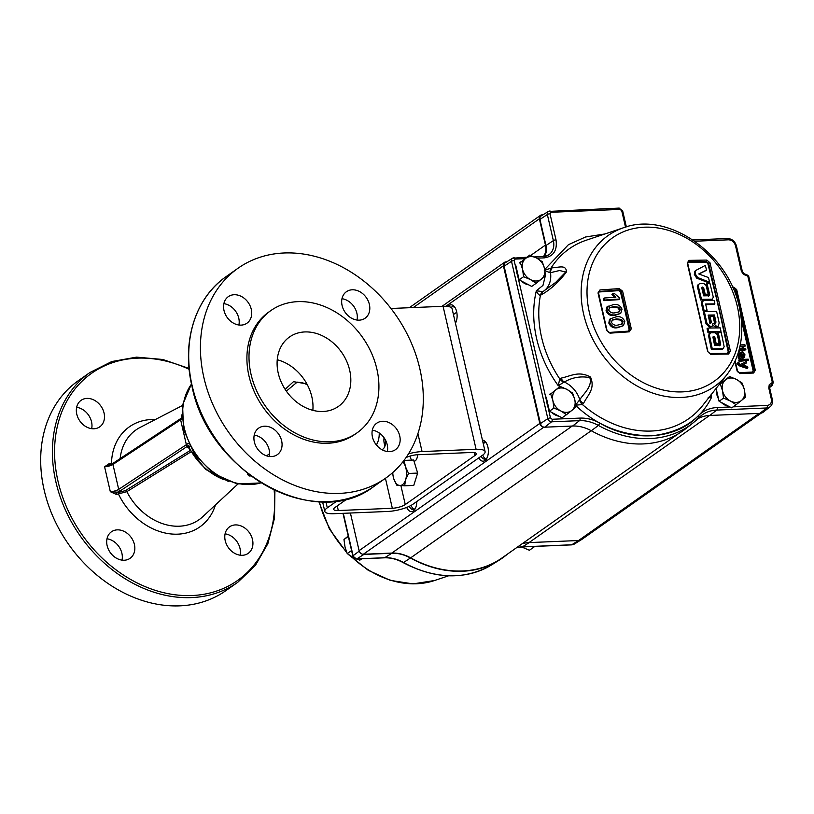 <?xml version="1.0" encoding="UTF-8"?>
<svg xmlns="http://www.w3.org/2000/svg" width="814" height="814" viewBox="0 0 814 814"><rect width="100%" height="100%" fill="white"/><g stroke="black" fill="none" stroke-linecap="round" stroke-linejoin="round"><path stroke-width="1.22" d="M76.648 407.315A16.209 12.892 -125.1 0 1 91.544 421.825A16.209 12.892 -125.1 0 1 91.667 428.663M76.77 414.153A16.209 12.892 -125.1 0 1 81.074 400.335A16.209 12.892 -125.1 0 1 104.05 413.013A16.209 12.892 -125.1 0 1 99.746 426.841A16.209 12.892 -125.1 0 1 76.77 414.153M106.99 538.787A16.209 12.892 -125.1 0 1 121.897 553.286A16.209 12.892 -125.1 0 1 122.019 560.124M107.122 545.624A16.209 12.892 -125.1 0 1 111.426 531.796A16.209 12.892 -125.1 0 1 134.402 544.474A16.209 12.892 -125.1 0 1 130.098 558.302A16.209 12.892 -125.1 0 1 107.122 545.624M225.091 533.842A16.209 12.892 -125.1 0 1 239.988 548.341A16.209 12.892 -125.1 0 1 240.12 555.179M225.224 540.679A16.209 12.892 -125.1 0 1 229.528 526.851A16.209 12.892 -125.1 0 1 252.493 539.54A16.209 12.892 -125.1 0 1 248.189 553.367A16.209 12.892 -125.1 0 1 225.224 540.679M225.997 590.567A128.317 102.065 -125.1 0 1 44.18 490.17A128.317 102.065 -125.1 0 1 78.256 380.738L89.978 372.486A128.317 102.065 -125.1 0 0 55.901 481.919A128.317 102.065 -125.1 0 0 237.719 582.315L225.997 590.567M352.228 289.794A16.209 12.892 54.9 0 0 346.408 291.727A16.209 12.892 54.9 0 0 343.305 309.086A16.209 12.892 54.9 0 0 359.239 320.156A16.209 12.892 54.9 0 0 365.069 318.233A16.209 12.892 54.9 0 0 368.172 300.865A16.209 12.892 54.9 0 0 352.228 289.794M251.282 309.351A16.209 12.892 54.9 0 0 228.307 296.662A16.209 12.892 54.9 0 0 224.003 310.49A16.209 12.892 54.9 0 0 246.978 323.178A16.209 12.892 54.9 0 0 251.282 309.351M238.899 325A16.209 12.892 54.9 0 0 238.767 318.162A16.209 12.892 54.9 0 0 223.87 303.653M281.634 440.812A16.209 12.892 54.9 0 0 258.659 428.133A16.209 12.892 54.9 0 0 254.355 441.951A16.209 12.892 54.9 0 0 277.33 454.639A16.209 12.892 54.9 0 0 281.634 440.812M269.251 456.461A16.209 12.892 54.9 0 0 269.119 449.623A16.209 12.892 54.9 0 0 254.222 435.114M382.58 421.265A16.209 12.892 54.9 0 0 376.76 423.188A16.209 12.892 54.9 0 0 373.646 440.557A16.209 12.892 54.9 0 0 389.591 451.628A16.209 12.892 54.9 0 0 395.421 449.694A16.209 12.892 54.9 0 0 398.524 432.336A16.209 12.892 54.9 0 0 382.58 421.265M376.882 369.078A74.796 59.493 -125.1 0 1 357.02 432.865A74.796 59.493 -125.1 0 1 251.038 374.338A74.796 59.493 -125.1 0 1 270.899 310.551A74.796 59.493 -125.1 0 1 376.882 369.078M357.02 432.865L354.924 434.34A74.796 59.493 -125.1 0 1 248.942 375.814A74.796 59.493 -125.1 0 1 268.803 312.027L270.899 310.551M277.238 359.737A42.45 33.771 -125.1 0 1 311.843 396.845A42.45 33.771 -125.1 0 1 312.851 410.307M278.246 373.199A42.45 33.771 -125.1 0 1 289.519 336.996A42.45 33.771 -125.1 0 1 349.674 370.217A42.45 33.771 -125.1 0 1 338.4 406.42A42.45 33.771 -125.1 0 1 278.246 373.199M419.81 368.661A128.317 102.065 -125.1 0 1 385.734 478.103A128.317 102.065 -125.1 0 1 203.917 377.696A128.317 102.065 -125.1 0 1 237.993 268.264A128.317 102.065 -125.1 0 1 419.81 368.661M190.832 451.923L126.842 491.656L116.371 494.444L110.328 491.697L119.058 492.307L125.387 490.608L190.049 450.58M109.931 464.591A1.587 0.855 87.6 0 1 109.249 463.583L112.688 463.481M111.65 463.96A1.587 0.855 87.6 0 1 111.487 463.492A61.203 48.687 -125.1 0 1 155.362 419.536M181.919 418.864L180.657 419.759A1.587 1.262 -125.1 0 1 181.074 418.396A1.587 1.231 56.6 0 0 180.616 419.78L112.943 464.438A6.359 1.76 -13 0 1 104.579 466.788L109.249 463.583M181.827 417.877A1.587 1.262 54.9 0 0 181.858 417.826L113.37 463.074L104.579 466.788L110.328 491.697A6.359 1.76 167 0 0 118.702 489.346L186.365 444.688L180.616 419.78L186.365 444.688A1.587 1.231 56.6 0 0 187.678 446.103L120.34 490.801A7.957 2.198 -13 0 1 116.809 492.399A1.587 0.855 87.6 0 0 116.371 494.444M387.342 451.516A16.209 12.892 54.9 0 0 372.324 430.179M357 320.055A16.209 12.892 54.9 0 0 341.972 298.707M379.232 432.946A15.201 8.201 87.6 0 1 376.322 444.902M286.335 391.137L297.181 382.122L302.696 382.824L307.285 384.696M306.827 383.852L293.467 381.685L285.134 389.346M248.758 475.641A1.587 0.855 -92.4 0 0 249.318 475.987A1.587 0.855 -92.4 0 0 249.593 475.885L250.773 475.834M248.107 474.949L247.914 474.45A1.587 1.262 54.9 0 0 249.593 475.885L250.234 475.437M188.288 443.335L186.406 444.658A1.587 1.262 54.9 0 0 187.729 446.062L189.123 445.075M189.794 446.408L188.889 447.049A1.587 1.262 54.9 0 0 187.729 446.062M224.237 479.761A56.237 44.739 -125.1 0 1 188.889 447.049L188.594 447.863L188.187 447.425L189.53 447.527M181.502 418.101A1.587 1.526 -3.4 0 0 181.593 417.623L181.98 417.246M189.255 447.619L186.793 446.947A1.587 1.526 -3.4 0 1 188.553 447.741M215.466 504.904A61.203 48.687 -125.1 0 1 170.655 533.913A61.203 48.687 -125.1 0 1 118.61 494.352A1.587 0.855 87.6 0 1 119.058 492.307M385.012 445.919A8.751 4.721 87.6 0 1 384.289 443.722A8.751 4.721 87.6 0 1 384.086 437.779M414.021 461.253A7.153 3.856 -92.4 0 0 415.242 460.805A7.153 3.856 -92.4 0 0 417.551 454.741A9.666 2.666 167 0 0 406.023 457.631M337.271 500.803L327.299 507.824A18.783 5.189 167 0 0 324.796 511.385A18.783 5.189 167 0 0 333.791 513.715L387.83 511.457A18.783 5.189 167 0 0 412.932 504.242L482.59 455.199A18.783 5.189 167 0 0 485.093 451.628A18.783 5.189 167 0 0 476.098 449.308L422.059 451.567A18.783 5.189 167 0 0 408.516 453.856M347.456 498.707L334.961 507.509A9.666 2.666 167 0 0 333.669 509.34A9.666 2.666 167 0 0 338.309 510.541L392.338 508.272A9.666 2.666 167 0 0 405.27 504.558L474.928 455.514A9.666 2.666 167 0 0 476.21 453.683A9.666 2.666 167 0 0 471.581 452.482L417.541 454.741A7.153 3.856 87.6 0 0 417.551 454.772M410.032 456.074A7.153 3.856 -92.4 0 0 411.762 460.103M485.093 451.628L452.075 308.638A18.783 5.189 167 0 0 443.081 306.308L390.944 308.486M376.699 444.322A8.751 4.721 -92.4 0 0 377.218 445.94M381.878 449.643A8.751 4.721 -92.4 0 0 385.653 440.384M555.921 389.825A13.024 10.358 -125.1 0 1 561.019 387.963A13.024 10.358 -125.1 0 1 566.88 389.367A13.024 10.358 -125.1 0 1 574.796 399.705A13.024 10.358 -125.1 0 1 571.754 410.49L575.844 407.153L574.796 399.705L572.588 393.06L566.88 389.367L560.012 386.477L550.671 393.976L552.879 400.62A13.024 10.358 -125.1 0 1 555.921 389.825M702.055 287.708L702.36 287.067M623.524 227.747C667.836 211.05 728.53 253.347 739.305 307.071C744.993 333.435 740.872 355.952 726.943 374.633A92.328 73.443 -125.1 0 1 646.927 390.852A92.328 73.443 -125.1 0 1 583.658 314.224A92.328 73.443 -125.1 0 1 623.524 227.747L586.436 240.15A103.846 82.611 54.9 0 0 550.936 268.172L544.281 270.299L550.101 272.771A8.018 5.718 -113.2 0 1 550.936 268.172L552.116 267.806C558.384 267.714 566.341 264.163 566.422 271.978C558.984 281.837 550.752 289.367 541.737 294.566L540.435 295.258A8.018 5.993 -109.8 0 1 542.796 291.616L536.334 290.771C537.616 293.752 538.98 295.248 540.435 295.258A103.846 82.611 54.9 0 0 541.605 337.413A103.846 82.611 54.9 0 0 559.737 378.866L558.272 385.755L563.726 382.244A8.018 5.413 -129.6 0 1 559.737 378.866L561.039 378.144C571.031 376.037 578.846 370.604 590.506 377.055C595.502 388.909 587.728 394.953 583.455 403.541A8.018 5.657 35 0 1 579.812 399.654L575.417 405.189L582.427 404.568L583.455 403.541M707.651 351.485L710.673 354.314L728.55 354.019L730.392 351.119L710.011 262.81L706.857 260.083L688.99 260.368L687.26 263.176L707.651 351.485L710.103 353.602L728.092 353.337M698.443 284.31L697.262 286.213A838.379 452.269 87.6 0 1 700.6 299.99A839.58 231.766 -13 0 1 711.243 299.817L712.311 299.176M704.324 294.882A839.509 231.746 -13 0 1 707.325 294.831L708.221 294.2A839.509 231.746 167 0 0 705.219 294.251A838.023 452.085 -92.4 0 0 703.662 287.83L702.767 288.461A838.023 452.085 87.6 0 1 704.324 294.882L705.219 294.251M701.719 287.698A839.346 231.705 -13 0 1 701.892 287.688L702.767 288.461M708.872 295.594L709.767 294.963A837.677 451.892 -92.4 0 0 706.969 283.547L706.084 284.178A837.677 451.892 87.6 0 1 708.872 295.594L708.384 296.388M695.553 270.716A839.397 48.738 149.2 0 0 695.136 270.94L694.322 274.42L696.703 278.154A838.318 381.654 7 0 1 708.75 282.875L709.645 282.244A838.318 381.654 -173 0 0 697.598 277.523L696.703 278.154M698.941 274.023A839.468 58.974 -29.8 0 1 705.646 270.706L706.542 270.075A839.468 58.974 150.2 0 0 698.717 273.942A838.094 374.705 5.9 0 1 708.455 277.543A837.423 451.75 87.6 0 1 709.645 282.244M702.543 301.221L701.342 303.134A838.379 452.269 87.6 0 1 702.35 307.458A838.379 452.269 87.6 0 1 703.164 311.019A839.61 231.776 -13 0 1 706.176 310.958A838.166 452.157 -92.4 0 0 706.033 310.348M705.758 304.629A839.61 231.776 -13 0 1 713.98 304.507L714.875 303.887A839.61 231.776 167 0 0 705.616 304.019A838.166 452.157 87.6 0 1 706.247 306.776A838.166 452.157 87.6 0 1 707.071 310.327L706.176 310.958M727.502 353.561L728.53 352.981L728.734 351.628L708.373 263.421L706.267 261.609L708.618 263.248L707.844 263.594L718.65 307.214L728.194 351.76A837.036 451.546 -92.4 0 0 707.844 263.594L706.135 262.118A838.206 231.39 167 0 0 688.288 262.413L706.135 262.149M707.946 351.75L687.708 263.329L688.675 261.711L687.637 262.688M707.071 310.327A839.61 231.776 167 0 0 704.059 310.388A838.379 452.269 -92.4 0 0 703.235 306.827A838.379 452.269 -92.4 0 0 702.238 302.503L703.438 300.59A839.59 231.776 -13 0 1 714.061 300.417A837.423 451.75 87.6 0 1 714.875 303.887M701.841 301.434L703.438 300.59M678.51 433.669L502.126 557.865A110.216 87.668 -125.1 0 1 410.673 557.844A40.079 31.878 54.9 0 0 391.819 553.072L363.339 554.263A4.009 3.185 -125.1 0 1 362.505 554.192A4.009 3.185 54.9 0 0 363.889 554.436L391.799 553.266A39.479 31.4 -125.1 0 1 410.429 557.997A110.511 87.912 54.9 0 0 462.576 571.245A110.511 87.912 54.9 0 0 498.941 560.327A110.511 87.912 54.9 0 0 507.427 554.131M532.712 546.499L533.882 547.11L529.415 550.254L522.547 547.364M416.758 501.546A10.521 5.678 87.6 0 1 415.038 509.025A10.521 5.678 87.6 0 1 406.705 507.397M409.3 506.288A8.516 4.599 -92.4 0 0 413.115 509.544A8.516 4.599 -92.4 0 0 415.506 508.139M411.131 505.362A8.516 4.599 -92.4 0 0 414.194 509.259M448.097 306.502A10.521 5.678 87.6 0 1 454.731 307.112A10.521 5.678 87.6 0 1 456.644 311.66A10.521 5.678 87.6 0 1 455.433 323.199M455.372 322.904A8.516 4.599 -92.4 0 0 455.871 322.364M482.448 440.171A10.521 5.678 87.6 0 1 485.978 442.46A10.521 5.678 87.6 0 1 487.901 447.018A10.521 5.678 87.6 0 1 486.66 458.597A10.521 5.678 87.6 0 1 478.764 457.885M481.094 456.247A8.516 4.599 -92.4 0 0 484.727 459.127A8.516 4.599 -92.4 0 0 487.118 457.712M482.783 455.057A8.516 4.599 -92.4 0 0 485.805 458.831M739.132 349.827L742.663 349.684L742.917 350.793L743.925 350.753L743.66 349.633L745.838 349.552L744.922 348.341L743.375 348.402L743.182 347.537L742.185 347.578L742.378 348.443L739.458 348.565M739.845 360.775L748.504 360.419L748.219 359.178L739.56 359.544L739.845 360.775L739.051 361.335L738.766 360.103L739.682 360.063M748.504 360.419L739.051 361.335M740.811 365.618L747.873 367.867L747.079 368.427L740.018 366.178L740.811 365.618L737.983 363.37L737.932 362.606L738.868 362.444L739.58 363.98L740.73 364.357L746.407 361.497L746.703 362.81L742.755 364.896L746.703 362.81M747.873 367.867L747.578 366.565L742.266 364.876L743.548 364.336M740.018 366.178L737.189 363.929L737.138 363.166L737.932 363.024M739.326 365.018L738.532 365.578M739.804 356.746L738.451 354.863M739.254 354.304L740.598 356.186L741.849 356.329L739.794 352.92L739.254 354.304M738.959 356.949L739.244 358.18L738.451 358.74L738.166 357.509L739.651 356.542L738.084 353.418M741.218 354.812L742.053 356.837M738.501 352.065L739.438 351.689L741.615 353.245L742.846 356.278L743.884 355.922L743.915 354.619L742.348 351.689L744.973 354.802L744.2 357.539L738.451 358.74M743.09 356.481L743.121 355.179L741.727 353.49L741.554 352.248L742.47 352.574M743.324 353.347L743.813 354.222M741.554 352.248L742.348 351.689M743.823 357.895L744.617 357.346L743.823 357.895M743.406 358.099L742.47 358.201M741.116 358.262L741.91 357.702L739.244 358.18M741.91 357.702L743.263 357.641M739.987 346.296L745.197 346.082L744.881 344.719L740.272 344.912M735.215 360.917L737.626 371.56M733.241 288.695L733.495 288.105A2.004 1.597 -125.1 0 1 735.622 289.906L754.252 370.604A2.004 1.597 -125.1 0 1 753.245 372.517M737.759 371.825L738.939 372.649L752.431 372.079L753.174 370.909L755.321 370.299L753.571 373.026L753.133 372.507L739.794 373.107M744.281 346.123L744.403 346.642L739.865 346.825M738.166 357.509L738.858 357.102L737.392 354.629M743.009 350.793L742.124 351.353L741.869 350.244L738.99 350.356M741.462 348.484L742.297 348.097M744.657 349.593L745.044 350.112L743.782 350.162M732.549 287.128L733.719 287.077L736.69 289.601L734.543 290.222L733.272 289.133M753.571 373.026L740.079 373.585L737.392 371.306M736.121 404.711L731.664 407.855L719.077 401.271L723.544 398.127L730.412 401.007L736.121 404.711L741.371 400.549A13.024 10.358 -125.1 0 1 730.412 401.007A13.024 10.358 -125.1 0 1 722.496 390.679A13.024 10.358 -125.1 0 1 725.528 379.884A13.024 10.358 -125.1 0 1 730.636 378.022A13.024 10.358 -125.1 0 1 736.487 379.426A13.024 10.358 -125.1 0 1 744.403 389.764L742.205 383.119L736.487 379.426L729.619 376.536L719.2 384.473M745.461 397.212L744.403 389.764A13.024 10.358 -125.1 0 1 741.371 400.549L745.461 397.212M718.609 385.226L729.619 376.536L730.636 378.022M720.288 384.045L722.496 390.679L723.544 398.127M719.077 401.271L716.106 388.4M728.642 406.267A13.024 10.358 -125.1 0 1 721.265 402.411M718.528 398.86A13.024 10.358 -125.1 0 1 716.564 390.364M719.24 384.432A13.024 10.358 -125.1 0 1 720.319 383.536A13.024 10.358 -125.1 0 1 720.604 383.343M709.584 415.466L529.029 542.592L578.54 540.527A9.015 7.173 54.9 0 0 581.786 539.448A9.015 7.173 54.9 0 0 581.878 539.387M485.113 442.297A8.516 4.599 -92.4 0 0 483.343 444.088M486.518 443.304A8.516 4.599 -92.4 0 0 484.015 442.104A8.516 4.599 -92.4 0 0 482.956 442.389M453.439 314.55L456.766 312.21M455.26 307.957A8.516 4.599 -92.4 0 0 452.767 306.756A8.516 4.599 -92.4 0 0 451.088 307.427M543.457 256.542A16.036 12.749 54.9 0 0 545.441 245.075L539.367 218.803A4.009 3.185 -125.1 0 1 540.435 215.384A4.009 3.185 -125.1 0 1 541.88 214.906L542.867 214.865M504.11 266.229L511.507 261.294A3.51 2.798 -125.1 0 1 512.545 258.221L505.291 262.729A4.009 3.185 54.9 0 0 504.11 266.229L540.435 423.585A4.009 3.185 54.9 0 0 543.396 426.994A4.009 3.185 -125.1 0 1 539.804 423.422L503.408 265.781A4.009 3.185 -125.1 0 1 504.477 262.362A4.009 3.185 -125.1 0 1 505.911 261.884L506.705 261.854M350.407 513.024L359.096 550.651L539.804 423.422M533.882 547.11L534.747 546.418M352.93 557.305L347.222 553.612L345.014 546.977L343.966 539.529L348.056 536.182M347.222 553.612L351.567 550.549M343.966 539.529L348.311 536.467M361.823 558.77L359.798 560.195L356.583 558.984M563.726 382.244L564.275 382.051C572.262 377.401 580.779 375.915 589.824 377.625C592.561 386.426 584.055 393.101 579.812 399.654A24.084 19.16 -125.1 0 0 564.275 382.051A8.018 5.352 70.7 0 1 561.039 378.144M550.101 272.771L559.513 270.533L565.771 271.998L555.606 282.478L543.325 291.331A8.018 4.884 55.9 0 0 543.284 291.351L543.284 291.351A8.018 4.884 55.9 0 0 541.737 294.566M543.66 291.097A24.084 19.16 -125.1 0 0 550.518 272.771A8.018 6.807 -100 0 1 552.116 267.806M697.211 285.968L698.137 284.676M708.282 397.232C707.946 397.904 709.055 397.904 711.599 397.242L710.215 395.889M607.102 330.779L598.565 293.05L599.002 291.514L619.088 289.926L621.326 291.646L629.66 329.416L631.298 328.815L622.618 291.239L619.312 288.614L599.979 289.937L598.005 292.918L598.432 293.254M622.618 291.239L621.326 291.646L629.995 329.182L628.622 331.206L629.293 331.827L631.298 328.815M598.005 292.918L606.684 330.494L609.452 332.468L628.886 331.166M628.622 331.206L609.31 332.529L609.951 333.15L629.293 331.827M609.31 332.529L606.684 330.494M599.776 291.239L599.979 289.937M598.514 292.491L599.501 291.443L598.392 292.063M599.501 291.443L618.813 290.12L618.721 290.639A839.336 231.705 167 0 0 599.409 291.951L618.721 290.649L620.482 292.043L624.928 310.714L629.141 329.558L628.072 331.156L608.77 332.478M620.482 292.043L618.813 290.12M606.939 310.215L608.19 306.044L606.664 307.193L606.043 310.846C607.865 314.682 610.775 316.208 614.774 315.415L615.669 314.784C611.66 315.578 608.75 314.051 606.939 310.215L606.043 310.846M606.664 307.193L613.298 304.599C617.307 303.815 620.207 305.342 622.018 309.188L620.726 313.38L615.669 314.784M614.774 315.415L620.726 313.38M609.187 307.957L612.891 307.265L617.897 307.855L619.403 309.91L618.905 312.057M620.299 309.279L618.793 307.234L613.787 306.634L609.584 307.611L608.669 310.093C610.246 312.576 612.423 313.451 615.201 312.749L619.403 311.772L620.299 309.279L619.403 309.91M617.897 307.855L618.793 307.234M612.891 307.265L613.787 306.634M619.617 299.023A839.529 231.756 167 0 0 604.731 300.04L603.846 300.671A839.529 231.756 -13 0 1 618.721 299.654L619.617 299.023A838.094 452.116 87.6 0 0 619.301 297.721L614.539 293.589A839.417 231.725 -13 0 0 612.789 293.712L611.894 294.342L614.967 297.843M604.731 300.04A836.894 451.465 -92.4 0 0 604.253 298.016A839.488 231.746 -13 0 1 615.862 297.212L612.789 293.712M604.253 298.016L603.357 298.636A836.894 451.465 87.6 0 1 603.846 300.671M609.727 322.476L610.368 318.813L616.127 316.829C620.136 316.046 623.025 317.592 624.796 321.449L623.473 325.661L618.406 327.086C614.397 327.869 611.497 326.343 609.727 322.476L608.831 323.107C610.612 326.974 613.512 328.5 617.511 327.706L618.406 327.086M617.511 327.706L623.473 325.661M616.595 318.874L612.382 319.861L611.446 322.354C613.003 324.847 615.181 325.742 617.958 325.03L622.171 324.053L623.086 321.54L621.591 319.485L616.595 318.874L615.699 319.505L620.695 320.106L622.191 322.171L623.086 321.54M611.986 320.207L615.699 319.505M622.191 322.171L621.672 324.328M620.695 320.106L621.591 319.485M610.368 318.813L609.472 319.434L608.831 323.107M610.581 318.62L609.472 319.434M629.66 329.416L629.141 329.558M619.088 289.926L619.312 288.614M703.662 287.83L702.787 287.067A839.346 231.705 167 0 0 702.238 287.067L701.749 287.861A838.166 452.157 87.6 0 1 703.683 295.848A839.529 231.756 -13 0 1 709.279 295.757L709.767 294.963M706.969 283.547A839.244 231.675 -13 0 1 709.961 283.506A837.423 451.75 87.6 0 1 713.318 297.283L712.138 299.186A839.58 231.766 167 0 0 701.495 299.359A838.379 452.269 -92.4 0 0 698.158 285.582L697.262 286.213M701.495 299.359L700.6 299.99M698.158 285.582L699.328 283.679A839.244 231.675 -13 0 1 703.978 283.598L706.074 285.439A837.789 451.953 87.6 0 1 708.221 294.2M694.322 274.42L695.217 273.789L695.41 270.94L694.515 271.571M695.41 270.94L696.031 270.309A839.397 48.738 -30.8 0 1 705.311 265.405A837.423 451.75 87.6 0 1 706.542 270.075M697.598 277.523L695.217 273.789M695.736 270.513L695.136 270.94M704.059 310.388L703.164 311.019M707.966 328.073A839.315 231.695 -13 0 1 720.237 327.879A837.423 451.75 87.6 0 1 720.99 331.379A839.203 231.664 167 0 0 708.719 331.583A838.379 452.269 -92.4 0 0 707.966 328.073L707.071 328.703A838.379 452.269 87.6 0 1 707.824 332.214A839.203 231.664 -13 0 1 720.095 332.01L720.99 331.379M720.095 332.01A837.423 451.75 -92.4 0 0 719.963 331.4M708.719 331.583L707.824 332.214M714.814 337.077L713.959 336.294A839.031 231.614 167 0 0 713.42 336.304L712.901 337.118A838.166 452.157 87.6 0 1 714.57 345.289A838.624 231.502 -13 0 1 720.166 345.197L720.685 344.383A837.677 451.892 -92.4 0 0 718.274 332.702A839.163 231.654 -13 0 1 721.255 332.661A837.423 451.75 87.6 0 1 724.155 346.754L722.913 348.707A838.44 231.451 167 0 0 712.27 348.88A838.379 452.269 -92.4 0 0 709.391 334.778L710.632 332.824A839.163 231.654 -13 0 1 715.272 332.743L717.317 334.635A837.789 451.953 87.6 0 1 719.159 343.6A838.705 231.532 167 0 0 716.157 343.65A838.023 452.085 -92.4 0 0 714.814 337.077L713.919 337.708A838.023 452.085 87.6 0 1 715.262 344.281A838.705 231.532 -13 0 1 718.263 344.23A837.789 451.953 -92.4 0 0 718.141 343.62M716.157 343.65L715.262 344.281M713.959 336.294L713.074 336.925L713.919 337.708M718.274 332.702L717.378 333.333A837.677 451.892 87.6 0 1 719.79 345.014L719.271 345.828M720.685 344.383L719.79 345.014M723.605 348.484L722.018 349.328L723.605 348.484M709.391 334.778L708.495 335.399A838.379 452.269 87.6 0 1 711.375 349.511A838.44 231.451 -13 0 1 722.018 349.328M712.27 348.88L711.375 349.511M709.035 333.679L710.632 332.824M709.737 333.455L708.495 335.399M719.159 343.6L718.263 344.23M706.918 323.219A838.379 452.269 -92.4 0 0 704.344 311.65A839.6 231.776 -13 0 1 716.615 311.457A837.423 451.75 87.6 0 1 719.189 323.026L718.223 326.231L716.91 326.648L713.074 323.107L712.097 326.322L710.775 326.74L706.918 323.219L706.023 323.85L709.879 327.37L712.097 326.322M704.344 311.65L703.449 312.281A838.379 452.269 87.6 0 1 706.023 323.85M712.881 325.376L716.015 327.269L718.223 326.231M710.134 316.636L709.238 317.257A838.054 452.096 -92.4 0 1 710.469 322.812L711.365 322.181A838.054 452.096 -92.4 0 0 710.134 316.636A839.549 231.766 -13 0 1 713.135 316.585A837.81 451.963 87.6 0 1 714.366 322.13L715.384 323.077L715.994 322.11A837.677 451.892 -92.4 0 0 714.417 314.977L713.522 315.608A839.57 231.766 167 0 0 708.282 315.69M714.417 314.977A839.57 231.766 167 0 0 708.139 315.079A838.166 452.157 87.6 0 1 709.727 322.212L710.754 323.148L711.365 322.181M715.994 322.11L715.099 322.741A837.677 451.892 -92.4 0 0 713.522 315.608M714.499 323.707L715.099 322.741M710.469 322.812L709.859 323.779M687.891 262.016L706.267 261.609L706.135 262.118M709.34 353.591L727.187 353.307L728.174 351.76L730.392 351.119M728.55 354.019L727.757 353.378L728.55 354.019M709.91 353.663L710.673 354.314L709.91 353.663M710.011 262.81L708.618 263.248L728.978 351.455L727.757 353.378M688.99 260.368A0.997 0.58 -91.2 0 1 688.675 261.711L706.532 261.426L706.857 260.083M710.927 394.892L711.599 397.242C700.712 419.536 680.819 432.387 651.953 435.805C622.262 435.805 596.743 425.6 575.417 405.189M726.943 374.633L702.767 405.362A103.846 82.611 54.9 0 1 582.427 404.568A8.018 5.372 -124.6 0 1 579.507 400.122M543.325 291.331L542.796 291.616M544.719 269.515L568.437 244.678L585.52 237.006L605.026 233.933M747.435 275.163L745.756 274.318A2.004 1.079 -92.4 0 1 746.835 275.62L746.662 275.631A2.004 1.079 -92.4 0 0 745.583 274.328L743.67 273.555L742.327 271.367A2.004 0.549 -13 0 0 741.371 271.113L735.5 245.696C734.299 242.023 732 240.059 728.601 239.815L694.79 241.229M362.505 554.192A4.009 3.185 -125.1 0 1 359.096 550.651M539.947 219.444L547.344 214.509A3.51 2.798 -125.1 0 1 548.382 211.437L541.127 215.944A4.009 3.185 54.9 0 0 539.947 219.444L545.97 245.533A16.036 12.749 -125.1 0 1 544.373 256.461M529.029 542.592A40.079 31.878 54.9 0 0 522.242 543.701M773.249 382.438A2.004 0.549 167 0 0 772.283 382.193L747.893 276.526A2.004 0.549 167 0 1 748.849 276.77L773.249 382.438L772.344 385.256L769.708 386.986M772.283 382.193L771.703 383.16A2.004 1.109 84.4 0 1 771.265 385.704L769.8 386.589A2.004 1.16 32.8 0 0 769.942 386.426L769.993 386.335M768.782 388.013A2.004 0.549 -13 0 1 769.739 388.258L772.293 399.338A2.004 0.549 -13 0 0 771.336 399.094L768.782 388.013L769.25 384.646A2.004 1.16 32.8 0 1 769.942 386.426L769.739 388.258M733.068 406.858L767.266 405.433C770.492 404.904 771.845 402.798 771.336 399.094M767.266 405.433A2.004 1.079 87.6 0 1 766.737 407.977A8.527 6.777 -125.1 0 0 770.054 406.776L763.359 412.088A9.015 7.173 -125.1 0 1 759.859 413.359L709.818 415.455A39.672 31.563 54.9 0 0 697.791 418.762M544.678 427.197L551.556 421.815L579.497 420.645A2.004 1.079 -92.4 0 0 580.026 418.101C586.68 417.857 593.294 419.536 599.867 423.117C632.793 442.745 676.851 439.357 698.524 415.516L698.88 417.694A109.921 87.434 -125.1 0 1 692.856 423.066L686.171 428.378A110.409 87.831 -125.1 0 1 591.29 430.759A39.672 31.563 54.9 0 0 572.618 426.027L544.678 427.197A4.009 3.185 -125.1 0 1 543.396 426.994M550.671 393.976L560.012 386.477M566.513 414.652L571.754 410.49A13.024 10.358 -125.1 0 1 560.795 410.948A13.024 10.358 -125.1 0 1 552.879 400.62L553.927 408.068L560.795 410.948L566.513 414.652L562.047 417.796L549.46 411.212L546.214 397.12M553.927 408.068L549.46 411.212M548.911 408.801A13.024 10.358 -125.1 0 1 547.883 406.654A13.024 10.358 -125.1 0 1 546.927 402.503A13.024 10.358 -125.1 0 1 546.947 400.305M549.633 394.373A13.024 10.358 -125.1 0 1 550.702 393.477A13.024 10.358 -125.1 0 1 550.997 393.284M559.025 416.208A13.024 10.358 -125.1 0 1 551.648 412.352M525.59 258.465L520.35 262.617L522.547 269.251A13.024 10.358 -125.1 0 1 525.59 258.465A13.024 10.358 -125.1 0 1 530.687 256.593A13.024 10.358 -125.1 0 1 536.548 257.997L529.68 255.118L525.59 258.465M529.68 255.118L520.35 262.617M542.266 261.701L536.548 257.997A13.024 10.358 -125.1 0 1 544.464 268.335L542.266 261.701M545.512 275.783L544.464 268.335A13.024 10.358 -125.1 0 1 541.422 279.131A13.024 10.358 -125.1 0 1 530.463 279.589A13.024 10.358 -125.1 0 1 522.547 269.251L523.595 276.699L530.463 279.589L536.182 283.282L545.512 275.783M536.182 283.282L531.725 286.426L519.139 279.843L515.883 265.761M523.595 276.699L519.139 279.843M518.579 277.442A13.024 10.358 -125.1 0 1 517.551 275.295A13.024 10.358 -125.1 0 1 516.595 271.133A13.024 10.358 -125.1 0 1 516.615 268.946M519.301 263.014A13.024 10.358 -125.1 0 1 520.37 262.108A13.024 10.358 -125.1 0 1 520.665 261.915M528.703 284.849A13.024 10.358 -125.1 0 1 521.326 280.993M709.981 353.602A838.206 231.39 -13 0 1 722.934 353.378M404.527 460.409L413.634 460.022L417.663 473.076L408.557 473.453L405.586 466.971L404.029 460.378M417.663 473.076L413.746 485.429L404.639 485.816L405.637 479.67A12.729 6.868 87.6 0 0 405.586 466.971A12.729 6.868 -92.4 0 0 402.859 461.884M408.557 473.453L405.637 479.67A12.729 6.868 87.6 0 1 399.705 485.5A12.729 6.868 87.6 0 1 393.722 478.632L396.693 485.113L404.639 485.816M393.722 478.632A12.729 6.868 87.6 0 1 392.786 472.527M384.127 442.877L385.633 442.816M189.163 369.332A126.719 100.804 54.9 0 0 58.028 481.308A126.719 100.804 54.9 0 0 184.045 595.533A126.719 100.804 54.9 0 0 274.125 489.997M261.04 482.834A62.607 49.796 -125.1 0 1 184.32 428.103A62.607 49.796 -125.1 0 1 191.494 384.066M266.575 455.83L269.566 453.724M192.196 385.948A128.317 102.065 54.9 0 0 374.013 486.355C315.985 532.051 208.465 472.568 191.982 386.253C181.369 342.094 195.085 297.893 226.272 276.516A128.317 102.065 54.9 0 0 192.196 385.948M113.37 463.074A1.587 1.231 56.6 0 0 112.943 464.438L118.702 489.346A1.587 1.231 56.6 0 0 120.34 490.801M247.69 473.473L247.914 474.45L248.453 474.074M237.861 484.086L202.778 516.697A54.864 43.641 -125.1 0 1 126.842 491.656A1.587 1.19 58.2 0 0 125.387 490.608M120.146 458.608A54.864 43.641 -125.1 0 1 139.977 427.503L182.509 405.464M338.309 510.541L337.23 505.901M392.338 508.272L385.429 478.317M405.27 504.558L400.895 485.602M474.928 455.514L474.247 452.594M476.098 449.308L443.081 306.308M422.059 451.567L417.918 433.628M327.299 507.824L325.895 501.76M704.944 299.908A103.846 82.611 54.9 0 0 704.619 299.298M737.331 306.44A87.922 69.943 -125.1 0 1 682.376 391.88A87.922 69.943 -125.1 0 1 589.407 312.637A87.922 69.943 -125.1 0 1 644.362 227.198A87.922 69.943 -125.1 0 1 737.331 306.44M350.865 556.135A92.328 73.443 54.9 0 0 416.697 583.75A92.328 73.443 54.9 0 0 434.544 580.514L448.575 575.813M410.429 557.997L403.571 562.515A110.022 87.515 54.9 0 0 455.484 575.702A110.022 87.515 54.9 0 0 491.687 564.835L498.941 560.327M753.174 370.909L741.401 319.912M735.5 294.322L734.543 290.222M736.69 289.601L755.321 370.299M740.079 373.585L739.509 373.117M737.118 371.062L734.92 361.558M759.106 413.39L578.54 540.527M413.329 307.55L539.367 218.803M530.677 255.464L545.441 245.075M503.408 265.781L445.869 306.298M384.076 557.753A2.004 1.079 -92.4 0 0 384.391 557.824L356.481 558.994A2.004 1.079 -92.4 0 0 356.797 558.892L363.889 554.436M359.239 551.129L353.073 555.718A3.51 2.798 54.9 0 0 356.797 558.892L384.707 557.722A2.004 1.079 -92.4 0 1 384.391 557.824C390.639 557.59 396.886 559.187 403.144 562.606L403.571 562.515A39.967 31.797 54.9 0 0 384.707 557.722L391.799 553.266M343.284 513.319L353.073 555.718A2.004 0.549 167 0 0 352.849 556.074L342.979 513.329M319.332 501.699A92.328 73.443 54.9 0 0 346.408 551.597M702.004 299.349L701.119 299.979M716.768 332.061A103.846 82.611 54.9 0 0 716.635 331.44M702.238 302.503L701.342 303.134M716.91 326.648L716.015 327.269M709.879 327.37L710.775 326.74M563.288 387.708L558.272 385.755C547.791 371.194 540.577 355.514 536.64 338.716C532.824 321.906 532.722 305.932 536.334 290.771L542.979 285.399L545.288 275.966M625.508 227.116L621.733 210.765A2.004 0.549 -13 0 1 622.69 211.009L626.353 226.872M728.601 239.815A2.004 1.079 -92.4 0 0 727.523 238.512L692.938 239.957M746.662 275.631L743.365 274.379L743.67 273.555M743.365 274.379L741.371 271.113M735.5 245.696A2.004 0.549 -13 0 1 736.456 245.94L742.327 271.367M571.102 544.81A2.004 1.079 -92.4 0 0 571.428 544.881A2.004 1.079 -92.4 0 0 571.743 544.78L522.435 546.845A40.069 31.878 54.9 0 0 516.564 547.7M521.815 546.876A2.004 1.079 -92.4 0 0 522.12 546.947L571.428 544.881L574.552 543.935A8.527 6.777 -125.1 0 1 571.743 544.78L578.51 540.527M516.483 547.751L522.12 546.947A2.004 1.079 -92.4 0 0 522.435 546.845L529.202 542.592M363.339 554.263L543.905 427.136M391.819 553.072L572.242 426.037M591.229 430.718L410.673 557.844M732.763 287.596L733.485 287.088M746.835 275.62L747.893 276.526M748.849 276.77L747.801 275.04L747.496 275.875M769.25 384.646L771.703 383.16M698.524 415.516C703.561 410.561 709.798 407.895 717.226 407.519A2.004 1.079 87.6 0 1 716.696 410.073L766.737 407.977L759.859 413.359M699.002 417.572A40.171 31.95 -125.1 0 1 701.088 415.73A40.171 31.95 -125.1 0 1 716.696 410.073L709.818 415.455M717.226 407.519L730.016 406.99M698.88 417.694L692.856 423.066A109.921 87.434 -125.1 0 1 598.402 425.437L591.29 430.759M599.867 423.117L598.402 425.437A40.171 31.95 -125.1 0 0 579.497 420.645L572.618 426.027M516.595 271.133L514.153 260.551L515.099 259.076L524.694 258.679M546.927 402.503L517.551 275.295M580.026 418.101L552.075 419.261L550.478 417.897L547.883 406.654M621.733 210.765L620.136 209.402L550.936 212.291A2.004 1.079 -92.4 0 0 549.857 210.989A2.004 1.079 -92.4 0 0 549.542 211.091A3.51 2.798 -125.1 0 0 548.382 211.437L619.057 208.089A2.004 1.079 87.6 0 1 620.136 209.402M536.853 258.17L544.434 257.855C553.571 256.349 557.437 250.356 556.013 239.845L549.989 213.767L550.936 212.291M552.075 419.261A2.004 1.079 87.6 0 1 551.556 421.815A3.51 2.798 -125.1 0 1 547.832 418.65A2.004 0.549 -13 0 1 550.478 417.897M514.153 260.551A2.004 0.549 167 0 0 511.507 261.294L547.832 418.65L540.435 423.585M515.099 259.076A2.004 1.079 -92.4 0 0 514.021 257.773A2.004 1.079 -92.4 0 0 513.705 257.875A3.51 2.798 -125.1 0 0 512.545 258.221L526.658 257.244M544.434 257.855A2.004 1.079 -92.4 0 0 543.355 256.542L548.473 255.016A16.524 13.146 -125.1 0 1 543.65 256.603M556.013 239.845A2.004 0.549 167 0 0 553.367 240.598A16.524 13.146 -125.1 0 1 548.473 255.016M545.97 245.533L553.367 240.598L547.344 214.509A2.004 0.549 167 0 1 549.989 213.767M618.742 208.201A2.004 1.079 87.6 0 1 619.057 208.089L622.69 211.009M237.719 582.315L255.382 565.455L267.877 543.65L274.501 518.152L274.918 490.374M261.172 482.916L237.24 483.964L213.533 473.656L194.424 454.202L183.476 429.314L182.601 404.873L191.463 383.913M385.734 478.103L374.013 486.355M237.993 268.264L226.272 276.516M249.318 475.987L250.885 475.925M247.7 474.755L247.344 473.209M228.754 481.603L205.647 469.403L188.594 447.863M181.308 418.335L181.776 414.875M189.072 368.457L162.79 359.483L136.548 357.132L111.803 361.538L89.978 372.486M324.796 511.385L322.578 501.78M735.164 361.04L737.494 371.164L739.651 373.066L753.713 372.313M761.121 413.176L581.786 539.448M540.435 215.384L409.3 307.723M504.477 262.362L442.002 306.349M356.481 558.994L352.849 556.074M318.874 501.678L329.416 528.968L346.937 552.95M348.555 554.609L368.315 570.349L390.354 580.382L413.024 583.892L434.544 580.514M544.22 290.72L543.284 291.351M704.13 299.308L704.456 299.918M716.279 331.451L716.412 332.061M736.456 245.94C735.011 241.27 732.04 238.797 727.523 238.512M403.144 562.606C435.348 579.466 464.855 580.209 491.687 564.835M574.552 543.935L581.135 539.845M769.657 387.495L772.344 385.256M770.054 406.776C772.079 405.24 772.822 402.767 772.293 399.338M698.941 417.633L701.088 415.73M534.32 256.929L543.355 256.542"/></g></svg>
